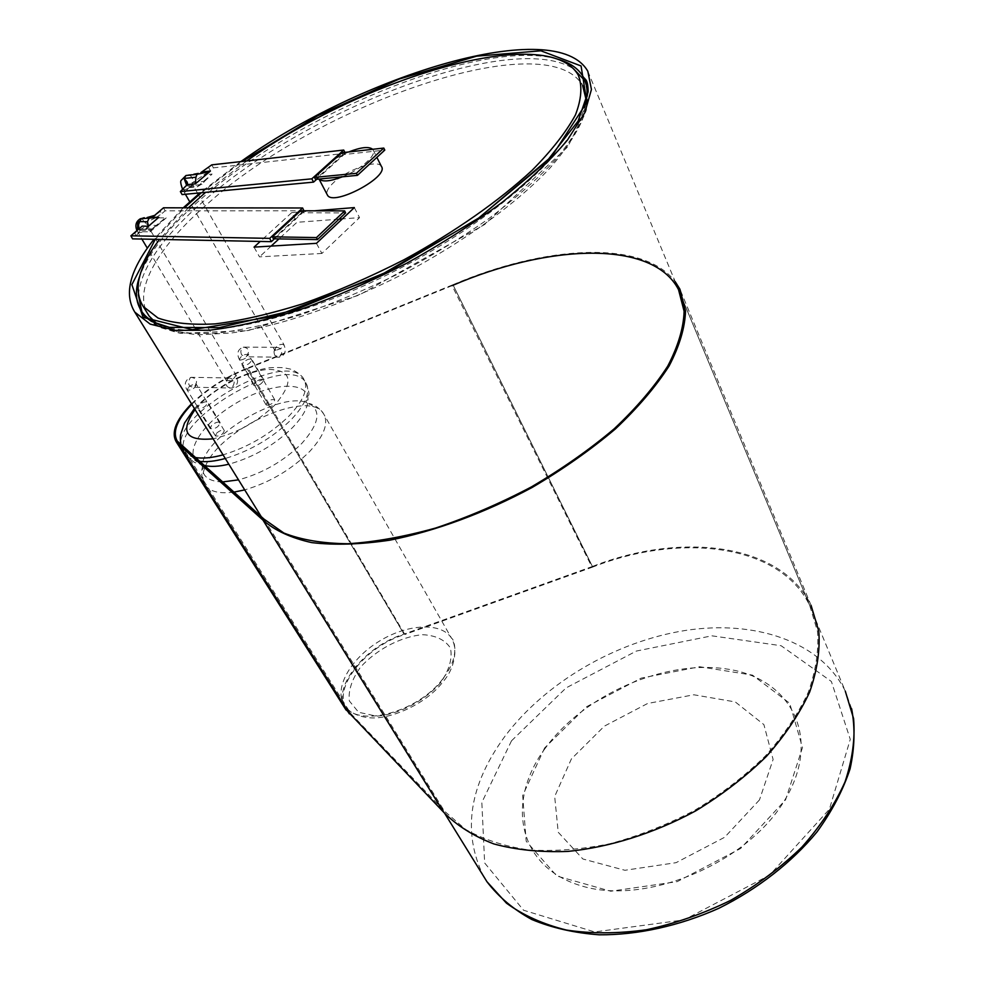 <?xml version="1.0" encoding="UTF-8"?>
<svg xmlns="http://www.w3.org/2000/svg" width="984" height="984" viewBox="0 0 984 984"><rect width="100%" height="100%" fill="white"/><g stroke="black" fill="none" stroke-linecap="round" stroke-linejoin="round"><path stroke-width="0.74" stroke-dasharray="4.92 3.69" d="M183.233 207.821L153.984 239.297M240.883 161.585L200.01 192.876M578.284 75.178L582.626 85.51C547.067 23.518 317.082 104.784 207.193 204.155C160.084 245.053 133.849 287.328 146.985 312.58M156.419 323.342C166.862 329.603 181.167 333.404 199.334 334.769L231.4 332.973C279.272 326.344 341.546 305.323 402.419 274.364C462.886 242.568 516.477 203.627 550.031 167.993C565.123 150.552 575.935 134.488 582.454 119.802L586.304 100.417M188.313 207.833L159.568 239.407M246.75 160.933L205.582 192.347M316.442 243.331L321.891 253.454L359.541 217.636L342.321 218.915M354.338 207.587L359.541 217.636M254.032 247.132L259.493 256.861L321.891 253.454M314.327 210.822L291.719 212.642L296.947 222.298L278.964 238.891M291.719 212.642L260.256 241.437M271.166 246.086L259.493 256.861M339.013 219.161L296.947 222.298M381.386 166.37C377.856 158.953 347.303 169.433 333.65 182.557C328.299 187.587 326.134 191.572 327.155 194.549M348.754 151.954C339.431 155.89 331.583 160.675 325.2 166.321C319.419 171.683 317.291 175.804 318.816 178.682L319.087 179.039M342.481 176.788C360.513 169.765 377.155 154.968 373.096 149.826L372.69 149.297M255.163 382.481L253.921 385.457C258.792 385.974 262.064 384.055 263.712 379.701C261.719 378.569 258.866 379.504 255.163 382.481M211.572 425.432L210.232 428.655C215.262 429.147 218.583 427.13 220.17 422.603C218.177 421.447 215.312 422.394 211.572 425.432M199.088 405.15L197.698 408.348C202.729 408.778 206.074 406.736 207.735 402.259C205.754 401.152 202.864 402.112 199.088 405.15M243.282 362.333L242.002 365.273C246.873 365.716 250.17 363.785 251.867 359.48C249.899 358.397 247.033 359.344 243.282 362.333M189.457 175.127C192.138 176.603 193.233 179.076 192.741 182.532L204.586 181.327L201.929 184.414L188.498 186.148L186.702 185.533M183.602 188.805L185.336 191.818L182.114 194.574M185.336 191.818L188.94 187.637L189.469 186.074L188.498 186.148L201.929 184.414M188.94 187.637L197.157 186.825L212.089 174.057L203.848 174.931L210.293 170.527L208.608 167.538M344.917 152.385L345.384 153.32L213.43 167.858L210.293 170.527M345.384 153.32L316.725 179.26M341.805 152.729L342.813 154.685L384.793 150.085M342.813 154.685L315.52 179.383M211.757 164.857L213.43 167.858M267.279 405.297L266.049 404.768C267.464 400.857 270.342 399.16 274.684 399.688C274.364 402.468 271.892 404.338 267.279 405.297M204.586 181.327L212.089 174.057M197.157 186.825L200.33 184.967M200.207 173.578L188.375 174.857L200.908 172.557M182.692 189.555L182.717 188.965C185.902 185.422 189.137 183.823 192.409 184.168L192.028 182.606L190.822 185.521L192.741 182.532L203.848 174.931M142.151 226.135L134.845 233.319L135.964 235.939L132.569 238.866M135.964 235.939L139.531 231.67L150.085 231.843L151.573 229.358L137.625 229.223L139.949 229.678L139.531 231.67M152.04 217.747L141.647 218.165L145.017 222.864L148.4 225.299L156.161 225.385L166.198 217.894L155.632 217.808L161.806 213.663L160.294 211.425L152.459 217.267M303.945 210.785L165.103 210.822L161.806 213.663M304.167 211.265L274.425 238.804M163.492 207.796L165.103 210.822M300.6 210.773L301.547 212.741L345.593 212.925M301.547 212.741L273.404 238.792M160.294 211.425L154.488 215.385M156.161 225.385L151.573 229.358M216.665 433.12C219.973 430.402 222.519 429.565 224.315 430.611C222.925 434.645 219.986 436.441 215.508 435.986L216.665 433.12M138.375 229.247L134.845 233.319M141.647 218.165L144.279 217.685M155.632 217.808L145.017 222.864M592.429 566.476L452.947 284.733L592.429 566.476L403.993 634.09L246.935 368.323L403.993 634.09M452.566 284.893L247.353 368.164M345.322 708.861C331.596 687.545 365.101 646.119 403.612 634.225M191.486 403.809C206.947 388.766 225.422 376.933 246.935 368.323M180.65 444.35L350.833 713.597L347.032 709.403C331.485 688.677 365.74 645.873 404.854 634.495L248.177 368.41C226.246 376.958 207.452 388.914 191.794 404.301M248.177 368.41L452.074 285.668L592.061 567.313L404.854 634.495M264.019 519.121L444.35 811.037L350.833 713.597M592.061 567.313C680.005 532.455 780.054 543.635 809.795 605.701L817.519 631.519C818.897 650.572 815.834 670.768 808.344 692.146C798.233 713.794 783.904 735.06 765.367 755.958C744.667 776.142 721.087 794.273 694.63 810.336C667.078 824.789 638.825 835.92 609.846 843.768C581.163 849.487 554.029 851.541 528.445 849.918C504.325 846.265 483.402 839.438 465.653 829.463L444.35 811.037M592.774 566.341C681.039 531.643 781.21 543.02 811.05 605.308L679.919 289.185M452.947 284.733C544.373 245.508 642.982 239.087 675.196 281.645M587.817 71.266L845.293 691.149C820.644 640.99 754.371 619.748 685.135 630.498C615.652 641.519 545.603 682.379 505.124 736.044C469.183 784.949 461.963 831.64 483.476 876.104M201.29 192.766L242.236 161.438M155.263 239.321L184.402 207.821M511.52 740.804L566.144 687.865L636.377 651.051L711.875 635.824L781.099 645.713L831.382 681.481L850.274 739.353L829.389 809.242L769.574 875.182L683.978 919.905L594.656 931.934L523.562 910.237L484.645 862.956L481.84 802.452L511.52 740.804M544.632 747.938L522.688 795.453L526.182 841.222L556.87 876.031L610.781 891.221L677.201 881.639L740.595 848.503L785.589 799.808L802.489 747.533L789.709 703.289L752.465 675.122L699.636 666.734L641.174 678.124L586.612 706.709L544.632 747.938M557.879 59.212C482.308 37.281 298.582 112.926 201.683 198.46C169.285 226.505 148.584 252.531 139.593 276.529M161.511 325.446C201.831 340.858 299.997 319.825 397.745 269.518C495.542 219.346 572.098 150.38 584.57 107.404M138.363 294.769C141.339 267.599 163.012 236.468 203.356 201.4C306.922 109.126 512.172 29.877 573.537 68.819M588.149 90.602L586.292 110.22C580.634 125.374 570.117 142.188 554.742 160.65C536.649 179.764 514.46 199.248 488.175 219.1C459.983 238.731 429.688 257.132 397.302 274.327C364.437 290.378 332.112 303.884 300.317 314.855C269.591 324.093 241.744 330.193 216.763 333.146C193.946 334.277 175.324 332.457 160.909 327.697L145.546 317.094L152.582 322.838C156.985 326.134 166.296 329.652 180.49 333.392L248.337 330.526L359.062 295.114L484.706 224.463L567.829 146.764L586.353 109.003L587.657 97.268L585.664 82.521M142.483 312.801L141.856 311.707M759.464 799.931L724.654 837.273L676.045 862.685L624.926 870.286L582.86 858.983L558.223 832.255L554.681 796.499L571.397 758.922L604.373 726.143L647.62 703.486L693.88 694.778L735.282 701.936L763.904 724.618L773.104 759.451L759.464 799.931M545.284 748.197C505.69 801.382 517.19 867.384 581.95 886.03C646.144 905.674 747.828 863.153 784.937 799.808C822.981 736.807 790.164 677.939 727.09 669.059C664.348 659.305 584.164 694.667 545.284 748.197M440.93 682.33C424.621 701.026 398.827 714.556 376.442 716.155L358.606 712.268L349.357 700.989C348.127 690.51 351.903 679.181 360.661 667.004C376.7 649.428 400.685 636.845 422.234 634.68C435.555 635.283 444.94 639.711 450.401 647.976C452.615 658.111 449.454 669.563 440.93 682.33M442.726 678.985C417.61 712.625 357.278 728.246 344.486 705.393C333.318 689.144 350.07 659.194 378.606 641.63C406.982 623.794 441.349 621.765 451.619 638.345C457.818 649.317 454.854 662.859 442.726 678.985M205.644 465.776C220.957 427.88 309.972 388.311 323.625 413.883C328.804 423.058 324.203 435.543 309.812 451.336C291.485 469.626 269.788 482.48 244.708 489.897M233.921 492.123C219.543 493.956 209.973 491.668 205.238 485.26C202.003 480.401 202.04 474.14 205.324 466.478M222.556 481.939C209.297 481.545 202.544 476.736 202.298 467.486C200.355 437.942 282.064 389.074 308.828 403.403C321.534 410.463 319.247 423.747 301.953 443.267C283.835 461.115 262.691 473.316 238.509 479.86M204.18 465.457L200.957 464.399C181.154 456.268 200.564 424.055 235.496 403.514C270.096 382.505 308.546 379.886 308.004 400.045C307.721 407.893 302.617 417.019 292.691 427.425C274.376 445.248 253.085 457.511 228.817 464.202M199.641 461.385C193.073 460.561 188.485 458.31 185.865 454.62C162.618 424.657 287.783 350.083 305.827 382.678C310.846 391.558 305.987 403.871 291.264 419.59C272.556 437.831 250.563 450.795 225.287 458.483M195.299 457.498C189.826 456.478 185.927 454.337 183.627 451.078C160.453 421.238 285.803 346.602 303.761 379.061C308.767 387.917 303.884 400.205 289.124 415.912C270.366 434.141 248.337 447.13 223.048 454.854M195.053 409.59C210.847 390.07 245.754 370.931 268.349 369.381C292.273 369.996 294.351 381.964 274.573 405.285C256.307 422.505 235.828 433.673 213.122 438.803M197.513 193.122L192.409 184.168C191.708 186.579 188.903 188.51 183.996 189.924L182.704 189.58L185.398 194.266M276.049 350.156L274.721 349.652C276.307 345.704 279.333 343.957 283.81 344.425C283.417 347.18 280.834 349.086 276.049 350.156M274.831 355.384C273.392 351.891 273.995 349.197 276.664 347.327C282.42 348.397 283.318 351.682 279.358 357.204L274.831 355.384M241.646 355.003C240.194 351.571 240.797 348.939 243.454 347.106C249.198 348.151 250.108 351.374 246.16 356.774L241.646 355.003M240.613 360.07L239.395 359.603C240.92 355.777 243.86 354.055 248.189 354.449C247.783 357.143 245.262 359.025 240.613 360.07M150.085 231.843L166.198 217.894M154.648 215.385L155.681 215.398M148.4 225.299L145.853 228.866L143.812 229.247M139.593 230.145C143.418 227.341 146.222 226.283 147.969 227.009C145.952 230.748 142.655 232.655 138.08 232.741L139.593 230.145M227.87 377.635C231.4 374.806 234.094 373.908 235.963 374.929C234.389 379.024 231.277 380.869 226.652 380.464L227.87 377.635M227.648 378.705L228.743 377.93C234.807 378.938 235.779 382.321 231.634 388.053C226.258 387.757 224.93 384.646 227.648 378.705M190.023 378.077L191.117 377.327C197.157 378.311 198.128 381.608 194.008 387.216C188.645 386.921 187.317 383.871 190.023 378.077M188.461 387.315C191.868 384.596 194.438 383.723 196.197 384.67C194.684 388.618 191.683 390.427 187.218 390.107L188.461 387.315M139.556 229.26L138.535 229.247M261.227 516.612L444.731 813.436M143.922 315.015L141.967 311.842M373.096 149.826L376.884 157.391M851.627 708.726L845.293 691.149M194.426 408.569C203.368 399.11 215.976 389.615 232.261 380.107C247.919 373.084 260.329 368.963 269.518 367.77C282.273 367.032 285.508 368.028 288.853 368.816C292.445 368.963 301.904 374.769 303.761 379.061L305.827 382.678C308.619 390.451 309.566 394.522 308.668 394.904L307.992 400.021C302.383 400.316 311.116 407.733 308.951 403.551L308.828 403.403C314.868 404.842 319.8 408.335 323.625 413.883L451.619 638.345C455.321 639.698 459.331 663.671 442.603 682.232C425.887 704.372 388.963 720.214 369 717.693C352.444 716.143 345.827 707.705 344.486 705.393L205.238 485.26C201.917 479.331 200.933 473.402 202.298 467.486L202.397 467.646C205.447 471.348 203.184 459.934 200.945 464.374L195.841 462.689C195.053 463.329 191.732 460.635 185.865 454.62L180.884 444.559M220.17 422.603L207.735 402.259M210.232 428.655L197.698 408.348M263.712 379.701L251.867 359.48M253.921 385.457L242.002 365.273M274.684 399.688L247.882 353.404C248.165 354.351 247.587 355.482 246.16 356.774L279.358 357.204C285.126 355.409 286.615 351.153 283.81 344.425L198.239 194.389M266.049 404.768L239.395 359.603C236.431 353.354 237.784 349.185 243.454 347.106L276.664 347.327C275.84 347.278 275.286 348.397 274.991 350.685L189.752 201.831M189.469 186.074L187.403 182.876M189.199 187.083L197.833 186.222M224.315 430.611L195.841 383.539C196.136 384.609 195.521 385.839 194.008 387.216L231.634 388.053C237.673 385.876 239.112 381.497 235.963 374.929L147.526 225.385C147.243 227.685 146.69 228.842 145.853 228.866L152.815 228.965M136.973 230.588L141.856 239.05M215.508 435.986L187.218 390.107C184.192 385.47 184.721 381.509 188.817 378.2L191.117 377.327L228.743 377.93L226.972 381.583L147.342 248.202M163.885 219.002L150.158 230.883M139.949 229.678L138.842 226.689M153.11 216.714L153.738 216.714M140.06 230.268L150.245 230.416M177.341 441.152L347.032 709.403M678.542 289.69L809.795 605.701"/><path stroke-width="1.48" d="M200.01 192.876L183.233 207.821M153.984 239.297C129.974 269.591 123.578 293.872 134.808 312.137L150.146 324.093L175.275 330.378L209.703 330.218C236.886 326.823 267.304 319.849 300.956 309.308C335.753 296.787 370.906 281.486 406.429 263.404C441.189 244.118 473.144 223.737 502.295 202.249C529.023 180.699 550.769 159.937 567.522 139.962L584.828 112.606L591.446 89.458L587.817 71.266C555.935 15.363 362.801 74.317 240.883 161.585M146.985 312.58L149.101 316.024L156.419 323.342M586.304 100.417L582.626 85.51M205.582 192.347L188.313 207.833M159.568 239.407C138.252 267.291 132.815 289.665 143.246 306.491L157.993 318.017C172.434 323.195 191.523 325.151 215.25 323.884C241.387 320.599 270.6 313.896 302.9 303.761C336.294 291.744 370.033 277.058 404.104 259.702C454.325 232.273 498.986 200.97 532.024 170.404C551.753 150.417 566.218 131.917 575.431 114.944C581.519 99.2 582.479 85.94 578.284 75.178C548.125 21.956 364.142 77.478 246.75 160.933M260.256 241.437L254.032 247.132L316.442 243.331L354.338 207.587L314.327 210.822M278.964 238.891L271.166 246.086M342.321 218.915L339.013 219.161M327.155 194.549L327.426 195.066C332.973 206.886 389.762 176.69 381.386 166.37L376.884 157.391M319.087 179.039C322.543 182.151 330.341 181.4 342.481 176.788M372.69 149.297C368.877 146.296 360.907 147.182 348.754 151.954M316.725 179.26L313.552 182.126L182.114 194.574L180.367 191.56L187.218 184.635L187.095 181.966L184.094 178.461L185.988 175.496L189.457 175.127M202.163 171.929L210.404 171.044L200.908 172.557L211.757 164.857L343.711 150.048L344.917 152.385M210.404 171.044L195.435 183.811L187.218 184.635M313.552 182.126L311.817 178.83L180.367 191.56M311.817 178.83L343.711 150.048M357.426 175.349L315.52 179.383L314.486 177.403L356.38 173.319L383.785 148.067L384.793 150.085L357.426 175.349L356.38 173.319M314.486 177.403L341.805 152.729L383.785 148.067M186.702 185.533L184.094 178.461L195.927 177.218L197.083 174.303L209.543 171.622M195.927 177.218L195.435 183.811M274.425 238.804L271.35 241.658L132.569 238.866L130.884 235.816L142.151 226.135L148.473 226.222L158.793 217.316L149.137 218.141L147.428 221.708L148.473 226.222M271.35 241.658L269.702 238.362L130.884 235.816M269.702 238.362L302.605 207.981L163.492 207.796L152.459 217.267L158.793 217.316M317.438 239.604L273.404 238.792L272.42 236.812L316.467 237.587L344.658 210.908L345.593 212.925L317.438 239.604L316.467 237.587M272.42 236.812L300.6 210.773L344.658 210.908M302.605 207.981L303.945 210.785M137.625 229.223L137.698 221.548L139.666 221.634L141.401 218.62L144.279 217.685M138.535 229.247L137.698 221.548M147.108 217.55L154.648 215.385M811.05 605.308L818.799 631.248C820.189 650.375 817.126 670.67 809.623 692.121C799.488 713.867 785.134 735.245 766.548 756.241C745.786 776.536 722.121 794.777 695.565 810.951C654.385 833.214 609.92 847.212 568.014 851.406C540.819 852.439 516.108 849.955 493.857 843.94C473.488 836.092 456.785 825.539 443.735 812.304L345.322 708.861M349.271 713.732L179.002 444.657L176.259 441.853C170.945 432.443 176.025 419.762 191.486 403.809M443.55 812.095L263.023 520.179L179.162 444.793L349.443 713.904M452.074 285.668C548.359 243.946 652.958 239.518 678.542 289.69L684.114 311.301C683.597 327.881 678.136 346.159 667.73 366.134C654.458 386.749 636.611 407.647 614.176 428.827C589.453 449.676 561.815 469.061 531.274 486.982C499.737 503.574 467.88 517.252 435.703 528.014C404.141 536.797 374.818 542.049 347.709 543.746C322.531 543.426 301.252 539.847 283.884 533.045L264.019 519.121L177.341 441.152C172.163 432.05 176.985 419.774 191.794 404.301M675.196 281.645L679.919 289.185L685.528 310.882C685.012 327.537 679.538 345.888 669.12 365.95C655.811 386.663 637.915 407.647 615.418 428.926C590.609 449.885 562.873 469.38 532.209 487.424C484.989 512.836 435.272 531.151 389.799 540.179C360.562 544.496 334.535 545.308 311.731 542.615C291.227 538.039 275.04 530.622 263.195 520.339L443.735 812.304M483.476 876.104L486.932 881.689L506.44 903.14C523.094 915.255 543.094 924.234 566.44 930.064C591.359 933.816 618.001 933.718 646.377 929.769C675.135 923.558 703.302 913.718 730.891 900.249C757.434 884.936 781.111 867.211 801.948 847.052C820.582 826.006 834.936 804.309 844.998 781.96C852.402 759.783 855.256 738.64 853.583 718.554L845.293 691.149M184.402 207.821L201.29 192.766M242.236 161.438L317.955 115.62L399.037 79.089L476.6 56.174L540.868 50.799L581.077 65.965L586.87 102.361L551.68 156.431L477.56 218.989L378.127 276.578L275.594 316.036L192.372 329.665L143.061 317.352L131.881 284.634L155.263 239.321M139.593 276.529C134.685 290.6 135.472 302.371 141.967 311.842C146.112 317.66 152.631 322.198 161.511 325.446M584.57 107.404C588.223 95.264 587.829 85.177 583.389 77.133C578.617 68.695 570.105 62.73 557.879 59.212M573.537 68.819L584.828 80.577L588.149 90.602M143.922 315.015L142.483 312.801M141.856 311.707L138.363 294.769M244.708 489.897L233.921 492.123M205.324 466.478L205.644 465.776M238.509 479.86L222.556 481.939M228.817 464.202C218.829 466.601 210.613 467.019 204.18 465.457M225.287 458.483C215.275 461.225 206.726 462.197 199.641 461.385M223.048 454.854C211.941 457.892 202.692 458.778 195.299 457.498M213.122 438.803C185.632 441.398 179.617 431.656 195.053 409.59M197.083 174.303L185.988 175.496L181.265 180.293C180.195 180.982 180.662 184.082 182.704 189.58L182.692 189.555M138.51 224.918L139.666 221.634L147.428 221.708M134.808 312.137L261.227 516.612M444.731 813.436L486.932 881.689C498.494 896.867 513.488 909.487 531.901 919.548C551.999 927.9 574.447 932.98 599.256 934.8C637.657 935.071 679.181 925.981 718.849 908.293C757.803 888.921 791.862 862.328 816.991 831.935C832.009 811.197 843.03 790.189 850.065 768.885C854.715 747.84 855.231 727.779 851.627 708.726M585.664 82.521L583.389 77.133L586.021 79.999C587.423 82.078 588.112 86.075 588.088 92.004L578.137 121.032L547.018 161.056L478.839 217.944L389.381 270.932L295.237 309.911L219.161 327.647L169.346 327.352L152.053 321.645C146.641 318.164 143.885 315.999 143.799 315.126L141.967 311.842M143.246 306.491L149.101 316.024M319.013 179.039L327.426 195.066M180.884 444.559C180.17 439.036 180.17 435.469 180.884 433.858L184.488 423.083L194.426 408.569M198.239 194.389L197.513 193.122M189.752 201.831L185.398 194.266M187.403 182.876L187.095 181.966M136.973 230.588C134.796 225.361 135.964 221.4 140.454 218.694L149.137 218.141M147.342 248.202L141.856 239.05M138.842 226.689L138.449 224.66M151.327 216.701L153.11 216.714M176.259 441.853L346.085 710.067"/></g></svg>
